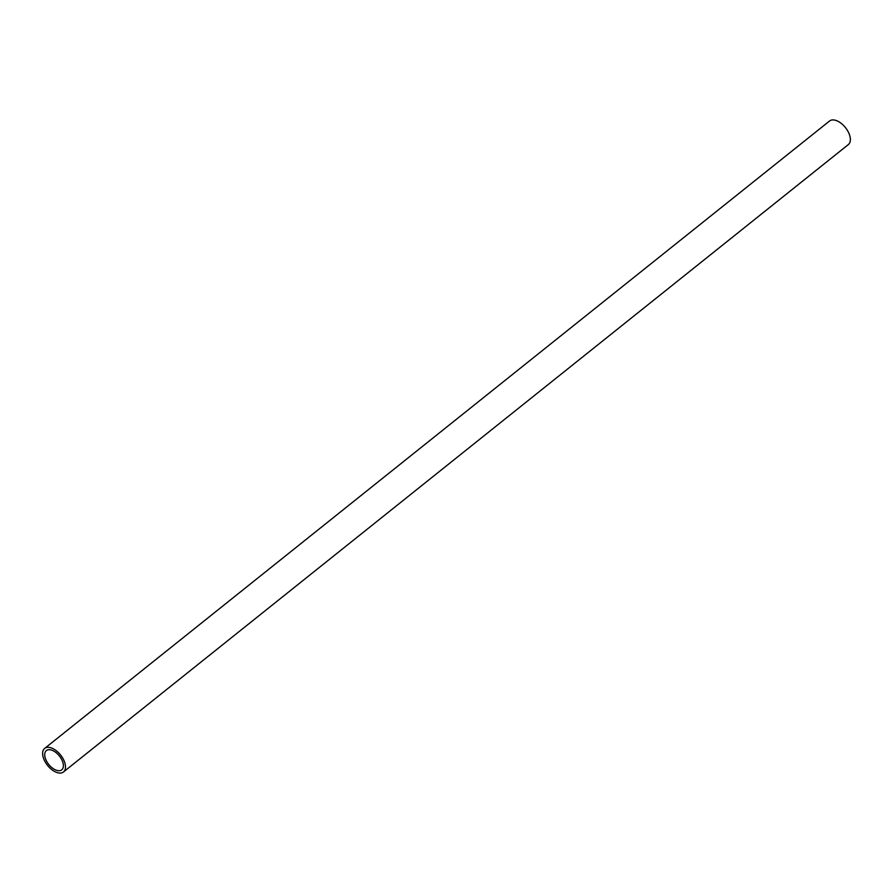 <?xml version="1.0" encoding="UTF-8"?>
<svg xmlns="http://www.w3.org/2000/svg" width="893" height="893" viewBox="0 0 893 893"><rect width="100%" height="100%" fill="white"/><g stroke="black" fill="none" stroke-linecap="round" stroke-linejoin="round"><path stroke-width="1.34" d="M63.47 771.976L848.35 144.577A15.069 8.327 -128.6 0 0 848.283 131.963A15.069 8.327 -128.6 0 0 829.53 121.024L44.65 748.423A15.069 8.327 51.4 0 1 63.403 759.363A15.069 8.327 51.4 0 1 63.47 771.976A15.069 8.327 51.4 0 1 44.717 761.037A15.069 8.327 51.4 0 1 44.65 748.423M46.425 760.881A12.323 6.809 -128.6 0 0 61.751 769.822A12.323 6.809 -128.6 0 0 61.695 759.519A12.323 6.809 -128.6 0 0 46.369 750.578A12.323 6.809 -128.6 0 0 46.425 760.881"/></g></svg>
